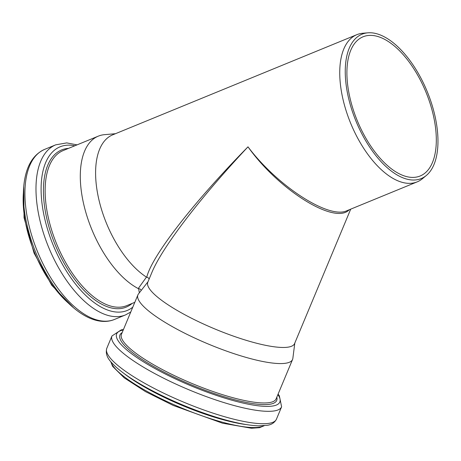 <?xml version="1.0" encoding="UTF-8"?>
<svg xmlns="http://www.w3.org/2000/svg" width="461" height="461" viewBox="0 0 461 461"><rect width="100%" height="100%" fill="white"/><g stroke="black" fill="none" stroke-linecap="round" stroke-linejoin="round"><path stroke-width="0.69" d="M141.273 290.355L140.104 289.041L138.6 288.632L139.343 292.821M149.197 278.888L147.998 277.626L146.448 277.101L138.242 288.557L138.6 288.638M350.712 209.15L294.614 343.52A79.546 17.299 -157.3 0 1 214.544 328.837A79.546 17.299 -157.3 0 1 147.802 282.23L151.813 272.63C162.157 247.424 200.212 197.66 247.989 146.834C193.522 202.241 151.882 255.861 146.754 277.205M347.133 210.619L346.903 210.712C329.114 219.511 277.43 186.129 247.989 146.834C278.934 190.278 335.055 225.152 349.242 209.749M294.815 343.042L292.85 358.393A83.798 18.221 -157.3 0 1 292.568 359.453A83.798 18.221 -157.3 0 1 279.038 363.55A83.798 18.221 -157.3 0 1 188.722 335.193A83.798 18.221 -157.3 0 1 137.908 294.89A83.798 18.221 -157.3 0 1 138.467 293.939L148.004 281.752M138.242 288.557A83.798 41.421 -112.3 0 1 84.795 208.608A83.798 41.421 -112.3 0 1 98.291 136.151A83.798 41.421 -112.3 0 1 104.503 134.664L115.457 133.707M146.448 277.101A79.546 39.323 -112.3 0 1 99.04 200.322A79.546 39.323 -112.3 0 1 112.674 134.848L356.82 34.684A79.546 39.323 -112.3 0 1 362.715 33.267L367.78 32.829A78.013 38.563 -112.3 0 1 370.356 32.754A78.013 38.563 -112.3 0 1 428.211 94.056A78.013 38.563 -112.3 0 1 426.31 175.491A78.013 38.563 -112.3 0 1 355.932 121.03A78.013 38.563 -112.3 0 1 367.78 32.829M371.111 35.382A75.229 37.185 -112.3 0 1 428.897 99.881A75.229 37.185 -112.3 0 1 420.161 175.987A75.229 37.185 -112.3 0 1 357.206 120.505A75.229 37.185 -112.3 0 1 363.055 36.794A75.229 37.185 -112.3 0 1 371.111 35.382M426.31 175.491L422.397 178.735A79.546 39.323 -112.3 0 1 417.205 181.865A79.546 39.323 -112.3 0 1 350.637 123.202A79.546 39.323 -112.3 0 1 356.82 34.684M134.802 302.33L126.735 305.637A83.798 41.421 -112.3 0 1 56.605 243.834A83.798 41.421 -112.3 0 1 63.117 150.586L98.291 136.151M292.568 359.453L276.122 398.846A83.798 18.221 -157.3 0 1 262.591 402.943A83.798 18.221 -157.3 0 1 172.276 374.586A83.798 18.221 -157.3 0 1 121.462 334.283L137.908 294.89M276.819 397.18A84.957 18.475 -157.3 0 1 262.995 404.585A84.957 18.475 -157.3 0 1 165.413 372.834A84.957 18.475 -157.3 0 1 122.159 332.612M277.902 394.581A88.449 19.235 -157.3 0 1 265.542 406.372A88.449 19.235 -157.3 0 1 158.094 370.258A88.449 19.235 -157.3 0 1 123.243 330.018M278.104 394.109L279.343 395.786L281.608 406.809A91.923 19.99 -157.3 0 1 266.758 411.304A91.923 19.99 -157.3 0 1 167.683 380.198A91.923 19.99 -157.3 0 1 111.948 335.983L121.255 329.857L123.444 329.54M281.608 406.809L276.433 419.205A91.923 19.99 -157.3 0 1 261.583 423.694A91.923 19.99 -157.3 0 1 162.508 392.593A91.923 19.99 -157.3 0 1 106.773 348.378L111.948 335.983M246.18 424.564A83.925 18.25 -157.3 0 1 124.234 373.652M263.801 425.751A83.925 18.25 -157.3 0 1 252.444 427.526A83.925 18.25 -157.3 0 1 168.092 402.027A83.925 18.25 -157.3 0 1 111.003 361.96M132.111 303.43A84.957 41.997 -112.3 0 1 55.055 244.468A84.957 41.997 -112.3 0 1 68.499 148.379M132.791 307.153A88.449 43.72 -112.3 0 1 52.07 242.359A88.449 43.72 -112.3 0 1 69.571 145.146A88.449 43.72 -112.3 0 1 74.797 145.791M130.763 311.999L125.501 314.926A91.923 45.443 -112.3 0 1 48.572 247.131A91.923 45.443 -112.3 0 1 55.723 144.835L66.718 142.904L77.062 144.863M125.501 314.926L114.437 319.467A91.923 45.443 -112.3 0 1 37.508 251.671A91.923 45.443 -112.3 0 1 44.654 149.376L55.723 144.835M68.735 303.419A83.925 41.484 -112.3 0 1 23.39 192.9M276.433 419.205C274.56 422.708 271.466 424.748 267.144 425.324L258.575 425.849C247.684 425.445 233.612 422.576 216.353 417.251C193.551 410.077 171.578 400.909 150.442 389.735C135.465 381.72 123.98 374.153 115.988 367.025C111.02 362.196 104.555 356.67 106.773 348.378M264.205 425.716L259.624 427.664L251.441 428.246L222.502 423.192L173.198 405.432L145.486 391.608L124.199 377.836L112.611 366.334L110.738 361.649M417.205 181.865L346.908 210.712M114.437 319.467C96.499 326.889 72.873 312.644 54.392 286.54C39.761 265.571 30.092 242.417 25.384 217.079C22.802 202.177 22.698 188.935 25.078 177.37C28.046 163.234 34.575 153.905 44.654 149.376M73.627 307.856L51.736 285.25L34.051 253.083L24.053 217.771L23.753 186.302"/></g></svg>
